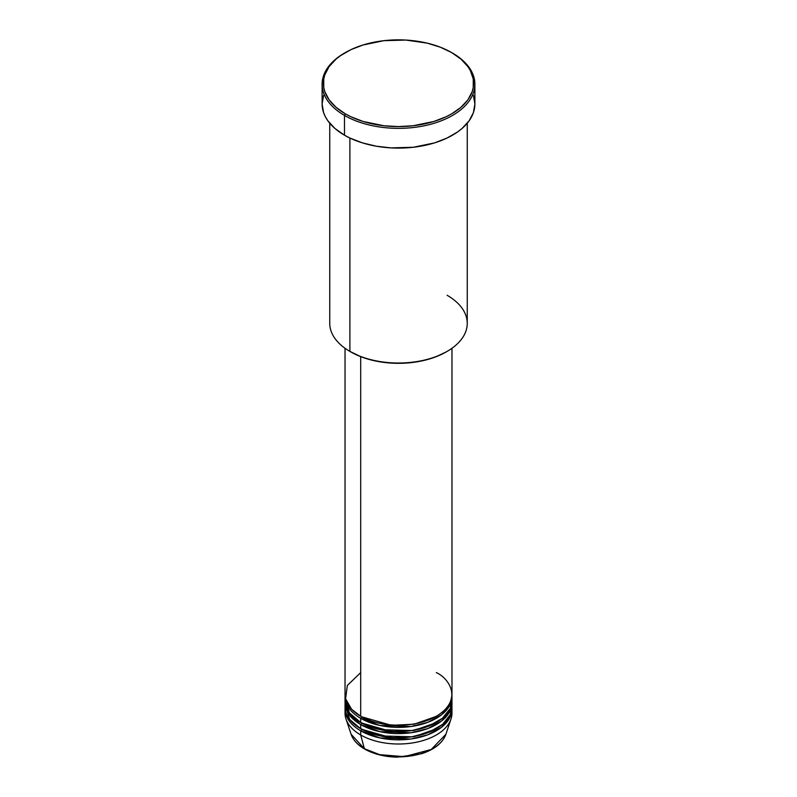 <?xml version="1.0" encoding="UTF-8"?>
<svg xmlns="http://www.w3.org/2000/svg" width="797" height="797" viewBox="0 0 797 797"><rect width="100%" height="100%" fill="white"/><g stroke="black" fill="none" stroke-linecap="round" stroke-linejoin="round"><path stroke-width="1.2" d="M451.002 718.984A53.469 30.874 180 0 1 414.171 742.655A53.469 30.874 180 0 1 360.692 734.964A53.469 30.874 0 0 0 418.963 741.658A53.469 30.874 0 0 0 451.969 713.136A53.469 30.874 0 0 0 451.849 711.054A53.469 30.874 180 0 1 451.002 718.984L445.892 734.276L431.227 749.479L404.179 756.672L379.711 754.659L364.368 748.702A1.275 0.737 120 0 0 364.608 749.031A1.275 0.737 -60 0 1 364.368 748.702A48.268 27.865 0 0 0 412.647 755.636A48.268 27.865 0 0 0 445.892 734.276C442.624 742.963 434.544 749.439 421.663 753.703L397.474 757.15C384.752 756.901 373.793 754.191 364.608 749.031C357.634 744.986 353.141 740.064 351.108 734.276A48.268 27.865 0 0 0 364.368 748.702L360.692 734.964L364.368 748.702L351.108 734.276L345.998 718.984A53.469 30.874 180 0 1 345.151 711.054M360.692 672.598L347.343 685.44L345.569 698.79L351.616 709.27L360.692 716.254A53.469 30.874 0 0 0 418.963 722.949A53.469 30.874 0 0 0 451.969 694.426L451.969 348.279M361.151 716.513L361.589 716.772A1.275 0.737 -60 0 1 360.692 718.336L360.692 722.49A53.469 30.874 0 0 0 418.963 729.185A53.469 30.874 0 0 0 451.969 700.663A53.469 30.874 0 0 0 451.849 698.58L450.265 708.403L442.494 718.207L428.856 726.077L411.87 730.55L380.259 729.683L360.692 722.49L360.692 718.336A53.469 30.874 180 0 1 345.031 696.508A53.469 30.874 180 0 1 345.061 695.462M345.3 697.544L349.385 712.867L360.692 722.49A53.469 30.874 0 0 1 345.031 700.663L345.031 696.508M361.151 722.749L361.589 723.009A1.275 0.737 -60 0 1 360.692 724.573L349.953 715.676L345.061 701.699A53.469 30.874 180 0 0 345.031 702.745L345.031 706.899A53.469 30.874 0 0 0 360.692 728.727A53.469 30.874 0 0 0 418.963 735.422A53.469 30.874 0 0 0 451.969 706.899A53.469 30.874 0 0 0 451.849 704.817L450.265 714.64L442.494 724.443L428.856 732.313L411.87 736.787L380.259 735.92L360.692 728.727L360.692 724.573L360.692 728.727L349.664 719.472L345.151 704.817M361.151 728.986L361.589 729.245A1.275 0.737 -60 0 1 360.692 730.809L360.692 734.964L360.692 730.809A53.469 30.874 180 0 1 345.031 708.981A53.469 30.874 180 0 1 345.061 707.935M447.107 295.269A68.751 39.691 180 0 1 447.107 351.397A68.751 39.691 180 0 1 349.893 351.397L350.79 351.915A67.476 38.953 0 0 0 446.21 351.915L435.989 356.767L424.323 360.364L411.66 362.575L398.5 363.332L385.34 362.575L372.677 360.364L361.011 356.767L349.893 351.397A68.751 39.691 0 0 0 424.811 360.005A68.751 39.691 0 0 0 467.251 323.333L467.251 123.226M345.39 52.552L344.483 53.07A76.382 44.104 0 0 0 344.483 115.435L345.39 113.881A75.107 43.367 180 0 1 345.39 52.552A75.107 43.367 180 0 1 451.61 52.552L440.233 47.162L427.242 43.148L405.862 40.059L383.845 40.687L363.093 44.971L350.849 49.693L340.439 55.7L336.045 59.127L329.101 66.619L324.827 74.759L323.751 78.963L323.751 87.471L324.827 91.675L329.101 99.814L336.045 107.306L345.39 113.881L350.849 116.741L363.093 121.463L383.845 125.747L398.5 126.584L413.155 125.747L433.907 121.463L446.151 116.741L451.61 113.881L460.955 107.306L467.899 99.814L472.173 91.675L473.249 87.471L473.249 78.963L470.379 70.624L467.899 66.619L460.955 59.127L451.61 52.552A75.107 43.367 180 0 1 451.61 113.881A75.107 43.367 180 0 1 345.39 113.881L344.483 115.435A76.382 44.104 0 0 0 452.517 115.435A76.382 44.104 0 0 0 452.517 53.07L452.517 53.07A76.382 44.104 180 0 1 474.882 84.253A76.382 44.104 180 0 1 427.73 124.999A76.382 44.104 180 0 1 344.483 115.435L344.483 135.191A76.382 44.104 0 0 0 427.73 144.745A76.382 44.104 0 0 0 474.882 104.008L473.418 112.606L469.074 120.885L462.011 128.506L457.548 131.983L446.958 138.09L434.504 142.902L413.404 147.256L391.008 147.893L376.323 146.21L362.496 142.902L350.042 138.09L344.483 135.191L344.483 115.435A76.382 44.104 180 0 1 322.118 84.253A76.382 44.104 180 0 1 344.942 52.811M360.692 718.336L379.9 725.449L410.893 726.535L427.75 722.351L441.558 714.809L449.787 705.225L451.939 695.462A53.469 30.874 180 0 1 451.969 696.508A53.469 30.874 180 0 1 418.963 725.021A53.469 30.874 180 0 1 360.692 718.336A1.275 0.737 120 0 0 361.589 716.772L391.367 725.32L414.121 724.214L435.849 716.513L414.121 724.214L391.367 725.32L361.589 716.772M360.692 356.638L360.692 716.254L360.692 356.638M349.893 138.02L349.893 351.397L349.893 138.02M360.692 730.809L379.9 737.922L410.893 739.008L427.75 734.824L441.558 727.282L449.787 717.698L451.939 707.935A53.469 30.874 180 0 1 451.969 708.981A53.469 30.874 180 0 1 418.963 737.494A53.469 30.874 180 0 1 360.692 730.809A1.275 0.737 120 0 0 361.589 729.245L391.367 737.793L414.121 736.687L435.849 728.986L414.121 736.687L391.367 737.793L361.589 729.245M361.589 723.009L391.367 731.556L414.121 730.451L435.849 722.749L414.121 730.451L391.367 731.556L361.589 723.009A1.275 0.737 120 0 1 360.692 724.573L379.9 731.686L410.893 732.772L427.75 728.588L441.558 721.046L449.787 711.462L451.939 701.699A53.469 30.874 180 0 1 451.969 702.745A53.469 30.874 180 0 1 418.963 731.257A53.469 30.874 180 0 1 360.692 724.573A53.469 30.874 180 0 1 345.031 702.745M345.031 708.981L345.031 713.136A53.469 30.874 0 0 0 360.692 734.964A53.469 30.874 180 0 1 345.998 718.984M380 754.729L389.325 756.403L403.113 756.791M407.675 756.403L416.502 754.859M322.118 84.253L322.118 104.008A76.382 44.104 0 0 0 344.483 135.191L334.989 128.506L327.926 120.885L325.405 116.81L323.582 112.606L322.118 104.008L323.582 95.401M473.418 95.401L474.882 104.008L474.882 84.253M329.749 123.226L329.749 323.333A68.751 39.691 0 0 0 349.893 351.397L349.893 351.397M345.031 348.279L345.031 694.426A53.469 30.874 0 0 0 360.692 716.254C370.226 723.517 407.805 732.114 436.308 716.254C463.774 699.796 448.89 678.108 436.308 672.598M365.245 748.971A1.275 0.737 -60 0 1 364.608 749.031M346.396 703.432L346.306 701.699M346.396 709.669L346.306 707.935M447.107 351.397L446.21 351.915M452.517 53.07L451.61 52.552M451.969 696.508L451.969 700.663M451.969 708.981L451.969 713.136M451.969 702.745L451.969 706.899"/></g></svg>
